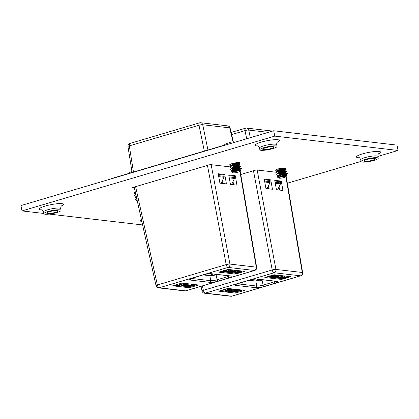 <?xml version="1.0" encoding="UTF-8"?>
<svg xmlns="http://www.w3.org/2000/svg" width="419" height="419" viewBox="0 0 419 419"><rect width="100%" height="100%" fill="white"/><g stroke="black" fill="none" stroke-linecap="round" stroke-linejoin="round"><path stroke-width="0.63" d="M365.305 159.382A8.736 1.519 168.9 0 0 361.078 161.572A8.736 1.519 168.9 0 0 373.999 160.398A8.736 1.519 168.9 0 0 378.226 158.209A8.736 1.519 168.9 0 0 365.305 159.382M264.09 147.608A8.736 1.519 168.9 0 0 259.869 149.798A8.736 1.519 168.9 0 0 272.785 148.619A8.736 1.519 168.9 0 0 277.011 146.435A8.736 1.519 168.9 0 0 264.09 147.608M48.122 211.527A8.736 1.519 168.9 0 0 43.895 213.716A8.736 1.519 168.9 0 0 56.816 212.538A8.736 1.519 168.9 0 0 61.038 210.354A8.736 1.519 168.9 0 0 48.122 211.527M271.339 148.452A5.824 1.011 -11.1 0 1 262.723 149.237A5.824 1.011 -11.1 0 1 265.541 147.781A5.824 1.011 -11.1 0 1 274.152 146.996A5.824 1.011 -11.1 0 1 271.339 148.452M372.549 160.226A5.824 1.011 -11.1 0 1 363.938 161.011A5.824 1.011 -11.1 0 1 366.756 159.555A5.824 1.011 -11.1 0 1 375.366 158.77A5.824 1.011 -11.1 0 1 372.549 160.226M55.376 212.37A5.85 1.016 -11.1 0 1 46.729 213.161A5.85 1.016 -11.1 0 1 49.557 211.695A5.85 1.016 -11.1 0 1 58.204 210.909A5.85 1.016 -11.1 0 1 55.376 212.37M279.525 170.355A5.18 0.901 -11.1 0 1 278.017 170.523M276.472 170.905L275.702 170.224A5.18 0.901 -11.1 0 1 278.206 168.93A5.18 0.901 -11.1 0 1 285.863 168.234A5.18 0.901 -11.1 0 1 285.061 168.909M233.519 165.002A5.18 0.901 -11.1 0 1 232.011 165.17M230.466 165.552L229.696 164.871A5.18 0.901 -11.1 0 1 232.199 163.578A5.18 0.901 -11.1 0 1 239.857 162.881A5.18 0.901 -11.1 0 1 239.055 163.557M135.725 194.117L134.604 193.751L134.185 193.138A5.18 0.901 -11.1 0 1 135.368 192.295M377.875 156.423L398.05 150.452L274.759 136.112L21.998 210.914L43.843 213.46M49.212 214.083L142.596 224.945M21.998 210.914L20.95 205.567L273.707 130.765L274.759 136.112M398.05 150.452L397.003 145.11L273.707 130.765M287.34 183.218L361.047 161.404M240.757 174.508L256.234 169.931L276.126 172.246M278.797 172.555L279.74 172.665M285.983 173.393L288.078 173.634L286.984 173.958M134.426 188.021L131.975 187.738L210.228 164.578L230.12 166.893M232.791 167.202L233.734 167.312M239.977 168.04L242.072 168.281L240.977 168.606M221.85 181.804A10.009 4.703 -106.5 0 0 222.096 181.841L222.41 183.438M211.145 273.937A2.184 0.377 168.9 0 0 212.014 273.879M210.087 275.723A1.639 1.419 -83.4 0 0 211.124 273.775M215.492 274.974A1.639 0.77 -106.5 0 1 214.701 274.194M218.351 174.445L223.914 175.095L224.155 176.326A1.388 1.199 96.6 0 1 224.17 176.839L221.132 183.292M229.078 176.897L234.661 177.546L234.42 176.315L228.858 175.671M222.484 183.449L222.012 181.469M233.352 141.936L230.094 127.999A2.776 0.45 166.8 0 0 229.727 127.868L202.712 124.726A2.776 0.576 168.3 0 0 198.983 125.26L129.309 145.88A2.776 0.508 171 0 0 127.963 146.545L132.085 172.46M234.661 177.546A1.388 1.199 96.6 0 1 234.677 178.059L231.639 184.512M186.994 285.679L186.486 286.093L185.282 286.235L185.942 285.936L185.387 285.873C184.156 286.156 183.81 286.35 184.35 286.444L187.152 286.135L188.691 285.281L190.216 285.114L189.288 285.486L190.2 285.47C191.363 285.187 191.666 285.004 191.111 284.915L187.251 285.48L185.224 285.245L186.046 284.365L184.601 283.899L182.925 284.396L185.402 284.491L184.596 285.171L180.783 284.726L181.343 284.559L179.651 284.711L179.662 285.056L185.444 285.496L179.479 286.03L186.073 285.569L187.026 285.842M179.641 284.951L179.306 285.15L179.479 286.03M236.945 185.13L230.424 184.37L228.732 174.969L235.253 175.729L236.945 185.13M203.084 274.916L209.856 275.702A4.625 0.801 168.9 0 0 216.068 274.812L215.518 274.974M219.917 183.15L218.226 173.749L224.746 174.508L226.438 183.91L219.917 183.15M233.645 184.748L233.032 181.621M235.253 175.729L233.938 176.258M228.591 270.737L224.584 271.433L226.48 270.491L224.327 271.13L224.045 271.549L227.239 271.9L230.445 270.952L226.396 271.643L228.591 270.737L228.418 269.857L226.737 270.224M230.445 270.952L230.272 270.072L228.538 270.454M238.118 270.574L236.908 270.931L237.081 271.811L239.076 272.046L235.153 273.204L234.991 272.381M241.171 271.47L242.481 271.083M220.918 271.528L235.148 273.183M236.971 271.25L235.782 271.109M232.409 270.302L232.582 271.182L229.078 271.601C228.161 271.889 228.077 272.057 228.816 272.104L232.32 271.685C233.236 271.397 233.325 271.229 232.582 271.182L233.074 271.329L232.901 270.449L230.324 270.334M235.42 270.653L235.593 271.533L232.922 271.685L234.986 271.643L234.745 271.978L232.618 272.366L231.864 272.01L231.597 272.429L235.09 272.004C235.981 271.69 236.148 271.533 235.593 271.533L235.887 271.632L235.42 270.653L232.749 270.805M190.121 284.024L185.968 284.47M181.343 284.559L181.17 283.679L179.479 283.831L179.662 285.056M182.867 284.108L181.218 283.92M183.611 283.265L182.752 283.516L182.925 284.396M174.76 285.187L179.421 285.727M182.365 286.072L184.03 286.266M185.366 286.418L186.465 286.549M187.806 286.706L189.168 286.863L196.322 284.742M192.562 284.307L191.3 284.449M189.268 285.187L188.257 285.596M235.499 274.084L244.738 271.344L228.077 269.407L218.833 272.141L235.499 274.084L235.331 273.225M181.919 283.066L172.675 285.805L189.341 287.743L198.58 285.004L181.919 283.066M135.62 186.659L157.371 284.978A2.776 0.461 167.5 0 0 156.036 285.69L134.216 187.073M211.155 164.688L229.926 264.075L256.281 267.139A2.776 2.399 -83.4 0 1 254.448 270.47L228.098 267.406L159.267 287.774L185.622 290.838L254.448 270.47A2.776 1.304 73.5 0 0 254.71 270.449A2.776 2.776 0 0 0 256.658 267.322A2.776 0.503 170.3 0 0 256.281 267.139L239.878 171.402M184.774 290.912A2.776 2.776 0 0 0 185.884 290.817A2.776 1.304 73.5 0 1 185.622 290.838A2.776 2.399 96.6 0 1 184.774 290.912L158.419 287.848A2.776 2.399 -83.4 0 0 159.267 287.774A2.776 1.304 73.5 0 1 157.371 284.978L226.197 264.609A2.776 1.304 73.5 0 0 228.098 267.406A2.776 2.399 96.6 0 0 229.926 264.075A2.776 0.419 169.3 0 0 226.197 264.609L207.463 165.395M189.168 286.863L189.341 287.743M191.242 284.134L191.415 285.014L190.959 284.119M188.063 285.234L187.89 284.354M187.251 285.48L187.078 284.601M185.591 284.014L185.486 283.485M184.601 283.899L184.496 283.37M184.596 285.171L184.439 284.354M179.651 284.711L179.479 283.831M186.486 286.093L186.387 285.606M185.942 285.936L185.868 285.569M183.873 285.465L184.35 286.444M189.603 285.412L189.55 285.135M189.288 285.486L189.226 285.177M193.683 284.422L193.856 285.297L190.504 285.517L188.927 286.376L187.722 286.517L188.382 286.219L187.827 286.156C186.596 286.444 186.251 286.633 186.79 286.727L189.592 286.418L191.132 285.564L192.656 285.402L191.729 285.768L192.64 285.753C193.803 285.47 194.107 285.287 193.552 285.198L193.4 284.401M189.252 285.15L189.467 286.125M188.927 286.376L188.754 285.496M188.382 286.219L188.225 285.433M186.413 286.282L186.79 286.727M192.043 285.695L191.991 285.418M191.729 285.768L191.666 285.459M235.153 273.204L236.044 273.308L241.229 271.774L241.061 270.92M241.229 271.774L238.348 271.439L238.181 270.585M238.348 271.439L237.081 271.811M237.568 272.177L235.824 271.973L234.603 272.334L236.347 272.539L237.568 272.177L237.505 271.863M228.255 271.601L228.816 272.104M230.068 271.439L229.162 271.962L229.811 272.041L232.236 271.323L230.068 271.439M231.896 271.282L231.974 271.659L232.236 271.323M229.429 271.627L229.114 271.727M230.125 270.915L229.952 270.035M226.349 271.407L226.716 271.68M228.276 270.7L228.104 269.82M226.794 270.527L226.658 269.826M226.48 270.491L226.365 269.915M224.212 270.548L224.045 271.549M234.986 271.643L234.745 271.978L234.671 271.606M231.995 272.099L232.11 271.748M231.597 272.429L231.827 271.831M224.746 174.508L223.432 175.037M222.526 180.4L223.138 183.522M227.863 143.141L227.831 143.02A15.702 7.113 68 0 0 227.417 143.167A15.702 7.113 68 0 0 226.831 143.492A5.51 0.958 -11.1 0 1 228.02 143.094A5.51 0.958 -11.1 0 1 229.423 142.722A15.702 7.589 -100.9 0 1 230.518 142.23L230.597 142.209A15.66 12.177 -105.5 0 1 231.204 142.093L231.44 142.062A15.66 15.513 118.5 0 1 232.226 141.978L232.346 141.968A15.702 13.775 86.8 0 1 234.478 141.999A5.51 0.958 -11.1 0 1 235.426 142.031A5.51 0.958 -11.1 0 1 235.447 142.036A5.51 0.958 -11.1 0 1 235.483 142.041M234.525 171.717A3.677 0.639 -11.1 0 1 238.369 171.01A3.677 0.639 -11.1 0 1 239.93 171.345A3.677 0.639 -11.1 0 1 238.186 172.146A3.677 0.639 -11.1 0 1 234.195 172.864A3.677 0.639 -11.1 0 1 232.781 172.696A3.677 0.639 -11.1 0 1 234.525 171.717M239.93 171.345L240.553 170.444L239.275 170.035L240.454 170.282M232.781 172.696L232.927 172.167L234.336 171.439L239.888 170.229M232.713 172.445L233.116 171.696L234.389 171.02C238.217 169.449 242.03 169.527 237.83 170.329M239.275 170.035L234.446 171.298L232.985 172.125M232.299 170.308L234.006 169.067C237.835 167.49 241.648 167.574 237.447 168.375L235.069 168.668M232.294 170.313L232.676 169.465L233.954 168.789C237.777 167.212 241.59 167.296 237.39 168.098M231.346 170.02L230.612 169.543L230.911 168.653L233.566 166.835C237.395 165.259 241.208 165.337 237.007 166.144M231.817 167.899L233.514 166.553C237.343 164.981 241.155 165.06 236.955 165.861M230.906 167.783L230.172 167.307L230.471 166.422L233.132 164.599C236.955 163.022 240.773 163.106 236.567 163.908L234.19 164.201M231.414 165.845L231.801 164.997L233.074 164.321C236.903 162.745 240.716 162.829 236.515 163.63M235.452 170.622L232.718 170.46M234.163 168.7L231.979 168.323M235.012 168.386L232.22 168.208M234.577 166.154L231.843 165.992M234.137 163.918L231.518 163.792M232.697 172.549L232.121 172.282L232.566 170.486L233.477 170.098C236.258 169.14 238.537 168.621 240.328 168.543L240.993 168.663L240.297 169.077L233.268 170.182M232.566 170.486A5.18 0.901 168.9 0 0 230.989 171.434L231.613 170.69L233.425 169.815C236.201 168.862 238.484 168.344 240.27 168.26L240.993 168.663M230.612 169.543L231.23 168.737L233.043 167.862C235.818 166.909 238.102 166.39 239.888 166.306L240.553 166.432L239.857 166.841L232.828 167.946M230.911 168.653L232.985 167.584C235.761 166.626 238.044 166.107 239.836 166.029L240.553 166.432M230.172 167.307L230.79 166.505L232.603 165.631C235.378 164.672 237.662 164.154 239.453 164.075L240.113 164.196L239.417 164.609L232.388 165.715M230.471 166.422L232.545 165.348C235.326 164.395 237.61 163.876 239.396 163.792L240.113 164.196M229.732 165.076L230.392 164.248M238.458 162.546L232.592 163.462M236.756 162.656L234.467 163.022M232.336 165.432L231.67 165.421M240.333 166.327L233.64 167.642M240.768 168.564L234.08 169.873M233.21 169.899L232.55 169.889M230.989 171.434L232.121 172.282M137.238 200.905L137.191 200.528M136.819 198.836A5.18 0.901 168.9 0 0 135.557 199.538L136.772 198.643M137.233 198.784L135.112 197.868L136.348 196.71M135.112 197.868L135.421 196.967L136.285 196.432M136.165 196.349L134.677 195.631L135.861 194.5M134.677 195.631L134.986 194.73L135.798 194.222M134.237 193.4L135.347 192.305M135.557 199.538L136.772 200.649L136.877 199.114M280.531 177.069A3.677 0.639 -11.1 0 1 284.375 176.362A3.677 0.639 -11.1 0 1 285.936 176.698A3.677 0.639 -11.1 0 1 284.192 177.499A3.677 0.639 -11.1 0 1 280.201 178.216A3.677 0.639 -11.1 0 1 278.787 178.049A3.677 0.639 -11.1 0 1 280.531 177.069M285.936 176.698L286.559 175.797L285.281 175.383L286.46 175.634M278.787 178.049L278.934 177.52L280.342 176.792L285.894 175.582M278.719 177.797L279.122 177.048L280.395 176.373C284.223 174.796 288.036 174.88 283.836 175.681M285.281 175.383L280.452 176.65L278.991 177.478M283.396 173.45C287.596 172.644 283.783 172.565 279.96 174.142L278.253 175.441L280.012 174.419C283.841 172.843 287.654 172.927 283.454 173.728L281.076 174.016M277.352 175.367L276.619 174.891L276.917 174.005L279.573 172.183C283.401 170.612 287.214 170.69 283.014 171.491M277.823 173.246L279.52 171.905C283.349 170.329 287.162 170.413 282.961 171.214M276.912 173.136L276.179 172.659L276.477 171.769L279.138 169.952C282.961 168.375 286.779 168.459 282.574 169.26M277.388 171.015L277.807 170.344L279.08 169.674C282.909 168.098 286.722 168.176 282.521 168.983M281.458 175.975L278.724 175.812M280.17 174.053L277.986 173.676M281.018 173.738L278.226 173.56M280.583 171.507L277.849 171.345M280.143 169.271L277.525 169.145M278.703 177.902L278.127 177.635L278.572 175.839L279.483 175.446C282.265 174.493 284.543 173.974 286.334 173.89L286.999 174.016L286.303 174.43L279.274 175.53M278.572 175.839A5.18 0.901 168.9 0 0 276.996 176.787L277.619 176.043L279.431 175.168C282.207 174.215 284.491 173.696 286.277 173.613L286.999 174.016M276.619 174.891L277.237 174.089L279.049 173.215C281.825 172.256 284.108 171.738 285.894 171.659L286.559 171.785L285.863 172.193L278.834 173.298M276.917 174.005L278.991 172.937C281.767 171.979 284.051 171.46 285.842 171.381L286.559 171.785M276.179 172.659L276.797 171.858L278.609 170.983C281.385 170.025 283.668 169.506 285.459 169.423L286.119 169.548L285.423 169.962L278.394 171.062M276.477 171.769L278.551 170.701C281.332 169.747 283.616 169.229 285.402 169.145L286.119 169.548M275.739 170.428L276.399 169.601M284.464 167.899L278.598 168.815M282.762 168.009L280.473 168.375M278.342 170.784L277.677 170.774M286.339 171.68L279.646 172.995M286.774 173.916L280.086 175.226M279.216 175.252L278.556 175.242M276.996 176.787L278.127 177.635M267.856 187.157A10.009 4.703 -106.5 0 0 268.102 187.193L268.417 188.791M257.151 279.29A2.184 0.377 168.9 0 0 258.02 279.232M256.093 281.076A1.639 1.419 -83.4 0 0 257.13 279.127M261.498 280.321A1.639 0.77 -106.5 0 1 260.707 279.541M264.358 179.798L269.92 180.448L270.161 181.678A1.388 1.199 96.6 0 1 270.176 182.186L267.139 188.644M275.084 182.249L280.667 182.899L280.426 181.668L274.864 181.018M268.49 188.801L268.019 186.822M268.328 132.357L248.718 130.079A2.776 0.576 168.3 0 0 244.989 130.613L231.628 134.567M280.667 182.899A1.388 1.199 96.6 0 1 280.683 183.412L277.645 189.865M233.001 291.027L232.493 291.446L231.288 291.582L231.948 291.289L231.393 291.221C230.162 291.509 229.816 291.703 230.356 291.797L233.158 291.483L234.698 290.634L236.222 290.467L235.295 290.838L236.206 290.823C237.369 290.54 237.673 290.357 237.117 290.267L233.257 290.833L231.23 290.597L232.053 289.718L230.607 289.251L228.931 289.749L231.298 289.791L230.602 290.524L226.789 290.079L227.349 289.911L225.652 290.063L225.668 290.409L231.45 290.849L225.485 291.383L232.079 290.922L233.032 291.195M225.647 290.304L225.312 290.503L225.485 291.383M282.951 190.483L276.43 189.723L274.738 180.322L281.259 181.081L282.951 190.483M249.09 280.264L255.862 281.055A4.625 0.801 168.9 0 0 262.074 280.164L261.524 280.327M265.924 188.503L264.232 179.102L270.753 179.856L272.444 189.257L265.924 188.503M279.651 190.1L279.038 186.974M281.259 181.081L279.944 181.61M274.597 276.09L270.59 276.786L272.486 275.843L270.334 276.477L270.051 276.901L273.246 277.252L276.451 276.304L272.402 276.996L274.597 276.09L274.424 275.21L272.743 275.576M276.451 276.304L276.278 275.424L274.545 275.807M284.124 275.927L282.914 276.283L283.087 277.163L285.082 277.394L281.159 278.556L280.997 277.734M287.177 276.823L288.487 276.435M266.924 276.875L281.154 278.535M282.977 276.603L281.788 276.461M278.415 275.655L278.588 276.53L275.084 276.954C274.167 277.242 274.084 277.409 274.822 277.457L278.326 277.038C279.243 276.75 279.332 276.582 278.588 276.53L279.08 276.681L278.907 275.802L276.331 275.681M281.427 276.001L281.599 276.88L278.928 277.038L280.992 276.99L280.751 277.331L278.625 277.718L277.87 277.362L277.603 277.781L281.097 277.357C281.987 277.043 282.155 276.886 281.599 276.88L281.893 276.985L281.427 276.001L278.755 276.158M236.127 289.372L231.974 289.822M227.349 289.911L227.177 289.031L225.485 289.183L225.668 290.409M228.874 289.461L227.224 289.272M229.617 288.618L228.758 288.869L228.931 289.749M220.766 290.54L225.427 291.079M228.371 291.425L230.036 291.619M231.372 291.771L232.472 291.902M233.812 292.059L235.174 292.216L242.329 290.095M238.568 289.66L237.306 289.801M235.274 290.54L234.263 290.948M281.505 279.431L290.744 276.697L274.084 274.759L264.839 277.493L281.505 279.431L281.338 278.577M227.926 288.419L218.681 291.153L235.347 293.096L244.586 290.357L227.926 288.419M202.403 285.931L203.377 290.33A2.776 0.461 167.5 0 0 202.042 291.043L201 286.345M257.161 170.035L275.932 269.427L302.288 272.491A2.776 2.399 -83.4 0 1 300.454 275.822L274.105 272.753L205.273 293.127L231.628 296.191L300.454 275.822A2.776 1.304 73.5 0 0 300.716 275.802A2.776 2.776 0 0 0 302.665 272.675A2.776 0.503 170.3 0 0 302.288 272.491L285.884 176.755M230.78 296.264A2.776 2.776 0 0 0 231.89 296.17A2.776 1.304 73.5 0 1 231.628 296.191A2.776 2.399 96.6 0 1 230.78 296.264L204.425 293.2A2.776 2.399 -83.4 0 0 205.273 293.127A2.776 1.304 73.5 0 1 203.377 290.33L272.203 269.962A2.776 1.304 73.5 0 0 274.105 272.753A2.776 2.399 96.6 0 0 275.932 269.427A2.776 0.419 169.3 0 0 272.203 269.962L253.469 170.748M235.174 292.216L235.347 293.096M237.248 289.487L237.421 290.367L236.965 289.471M234.069 290.587L233.896 289.707M233.257 290.833L233.084 289.953M231.597 289.367L231.492 288.832M230.607 289.251L230.502 288.717M230.602 290.524L230.445 289.707M225.652 290.063L225.485 289.183M232.493 291.446L232.393 290.959M231.948 291.289L231.875 290.917M229.879 290.817L230.356 291.797M235.609 290.765L235.557 290.482M235.295 290.838L235.232 290.529M239.689 289.77L239.862 290.65L236.51 290.87L234.933 291.729L233.729 291.87L234.389 291.572L233.833 291.509C232.603 291.792 232.257 291.985 232.796 292.08L235.598 291.771L237.138 290.917L238.662 290.755L237.735 291.121L238.647 291.105C239.809 290.823 240.113 290.639 239.558 290.55L239.406 289.754M235.258 290.503L235.473 291.477M234.933 291.729L234.76 290.849M234.389 291.572L234.231 290.786M232.419 291.634L232.796 292.08M238.05 291.048L237.997 290.77M237.735 291.121L237.673 290.812M281.159 278.556L282.05 278.661L287.235 277.127L287.067 276.268M287.235 277.127L284.354 276.791L284.187 275.932M284.354 276.791L283.087 277.163M283.574 277.53L281.83 277.326L280.61 277.687L282.354 277.891L283.574 277.53L283.511 277.216M274.262 276.954L274.822 277.457M276.074 276.791L275.168 277.315L275.817 277.394L278.242 276.671L276.074 276.791M277.902 276.634L277.98 277.011L278.242 276.671M275.435 276.98L275.121 277.079M276.131 276.268L275.959 275.388M272.355 276.76L272.654 276.666M274.283 276.053L274.11 275.173M272.8 275.88L272.664 275.178M272.486 275.843L272.371 275.267M270.218 275.901L270.051 276.901M280.992 276.99L280.751 277.331L280.678 276.959M278.001 277.451L278.116 277.1M277.603 277.781L277.834 277.184M270.753 179.856L269.438 180.39M268.532 185.753L269.145 188.875M361.078 161.572L360.733 159.812A8.736 1.519 -11.1 0 1 364.959 157.628A8.736 1.519 -11.1 0 1 377.88 156.449L378.226 158.209M378.352 154.077A12.376 2.147 168.9 0 0 377.671 151.432A12.376 2.147 168.9 0 0 362.461 153.899A12.376 2.147 168.9 0 0 359.402 157.79M259.869 149.798L259.523 148.038A8.736 1.519 -11.1 0 1 263.745 145.854A8.736 1.519 -11.1 0 1 276.666 144.675L277.011 146.435M277.137 142.303A12.376 2.147 168.9 0 0 276.456 139.658A12.376 2.147 168.9 0 0 261.247 142.125A12.376 2.147 168.9 0 0 258.188 146.016M43.895 213.716L43.55 211.956A8.736 1.519 -11.1 0 1 47.776 209.767A8.736 1.519 -11.1 0 1 60.692 208.594L61.038 210.354M61.164 206.216A12.376 2.147 168.9 0 0 60.483 203.576A12.376 2.147 168.9 0 0 45.273 206.038A12.376 2.147 168.9 0 0 42.219 209.935M141.454 219.802A12.376 2.147 168.9 0 0 141.852 221.588M204.341 151.076L198.983 125.26A2.776 1.304 -106.5 0 1 199.591 122.83A2.776 2.776 0 0 1 200.701 122.736A2.776 2.399 96.6 0 1 202.712 124.726L207.955 150.007M199.591 122.83L129.916 143.45A2.776 1.304 -106.5 0 0 129.309 145.88L133.467 172.052M233.016 141.936L229.727 127.868A2.776 2.399 96.6 0 0 227.716 125.878L200.701 122.736M224.663 145.283A2.776 2.776 0 0 0 223.589 145.383L112.119 178.368A2.776 1.304 73.5 0 0 111.7 178.714M223.589 145.383A2.776 1.304 73.5 0 0 223.175 145.723M224.034 177.268L218.749 176.65M218.571 175.676L224.155 176.326M234.54 178.489L229.256 177.871M211.836 275.65L211.501 273.926M239.595 169.753L239.521 169.318M239.474 169.035L239.401 168.611M239.354 168.333L239.291 167.956M211.312 273.712L231.168 276.021A6.144 1.068 -11.1 0 1 229.02 277.912L218.053 281.159A6.144 1.068 -11.1 0 1 209.799 282.343L189.948 280.033A6.144 1.068 -11.1 0 1 192.091 278.143L203.058 274.895A6.144 1.068 -11.1 0 1 211.312 273.712A1.388 1.199 96.6 0 1 210.893 273.748C209.029 273.633 206.462 274.016 203.189 274.885A1.388 0.649 73.5 0 0 203.299 274.822M227.91 275.728L228.077 276.53A4.756 0.828 168.9 0 0 229.696 275.938M216.068 274.812L217.11 279.777L228.077 276.53A1.388 0.649 73.5 0 0 229.02 277.912M209.856 275.702L210.715 280.693A4.756 0.828 168.9 0 0 217.11 279.777A1.388 0.649 73.5 0 0 218.053 281.159M191.284 278.431L210.715 280.693A1.388 1.199 96.6 0 1 209.799 282.343M185.847 284.276L185.696 283.506M182.726 285.899L182.584 285.166M182.207 285.931L182.045 285.103M232.126 271.13L231.953 270.25M231.33 271.847L231.209 271.229M229.811 272.041L229.712 271.543M228.114 271.512L227.999 270.915M226.375 271.261L226.265 270.684M224.809 271.46L224.746 271.135M234.074 272.177L233.954 271.575M232.618 272.366L232.477 271.638M234.876 271.449L234.703 270.569M190.886 278.583A1.388 1.199 96.6 0 1 189.948 280.033M203.058 274.895A1.388 0.649 73.5 0 0 203.189 274.885L190.09 278.865M231.168 276.021A1.388 1.199 96.6 0 1 230.743 276.058L210.893 273.748M215.015 275.094L214.905 274.529M212.203 273.9L212.527 275.566M246.681 138.762L244.989 130.613A2.776 1.304 -106.5 0 1 245.597 128.183A2.776 2.776 0 0 1 246.707 128.088A2.776 2.399 96.6 0 1 248.718 130.079L250.3 137.694M270.04 182.616L264.756 182.003M264.578 181.029L270.161 181.678M280.547 183.841L275.262 183.223M257.842 281.002L257.507 279.279M285.601 175.105L285.528 174.671M285.48 174.388L285.407 173.964M285.36 173.686L285.297 173.309M257.318 279.064L277.174 281.374A6.144 1.068 -11.1 0 1 275.026 283.265L264.059 286.512A6.144 1.068 -11.1 0 1 255.805 287.696L235.955 285.386A6.144 1.068 -11.1 0 1 238.097 283.49L249.064 280.248A6.144 1.068 -11.1 0 1 257.318 279.064A1.388 1.199 96.6 0 1 256.899 279.101C255.035 278.986 252.468 279.363 249.195 280.238A1.388 0.649 73.5 0 0 249.305 280.175M273.916 281.081L274.084 281.882A4.756 0.828 168.9 0 0 275.702 281.285M262.074 280.164L263.116 285.13L274.084 281.882A1.388 0.649 73.5 0 0 275.026 283.265M255.862 281.055L256.721 286.041A4.756 0.828 168.9 0 0 263.116 285.13A1.388 0.649 73.5 0 0 264.059 286.512M237.29 283.783L256.721 286.041A1.388 1.199 96.6 0 1 255.805 287.696M231.854 289.629L231.702 288.859M228.732 291.252L228.591 290.519M228.214 291.284L228.051 290.456M278.132 276.477L277.959 275.597M277.336 277.2L277.216 276.577M275.817 277.394L275.718 276.896M274.12 276.865L274.005 276.262M272.722 277.032L272.649 276.666M272.381 276.613L272.271 276.037M270.815 276.812L270.753 276.488M280.081 277.53L279.96 276.928M278.625 277.718L278.483 276.99M280.882 276.797L280.709 275.922M236.892 283.93A1.388 1.199 96.6 0 1 235.955 285.386M249.064 280.248A1.388 0.649 73.5 0 0 249.195 280.238L236.096 284.213M277.174 281.374A1.388 1.199 96.6 0 1 276.75 281.411L256.899 279.101M261.021 280.442L260.911 279.882M258.209 279.253L258.533 280.919M378.692 153.689C378.886 153.962 378.095 152.935 377.88 156.449M277.478 141.915C277.671 142.188 276.88 141.161 276.666 144.675M61.504 205.834C61.703 206.106 60.912 205.074 60.692 208.594M43.55 211.956C42.738 210.296 42.136 209.547 41.753 209.71L41.759 209.71M259.523 148.038C258.706 146.378 258.109 145.629 257.727 145.791L257.732 145.791M360.733 159.812C359.921 158.152 359.324 157.403 358.942 157.565L358.942 157.565M112.119 178.368A2.776 2.776 0 0 0 111.166 178.871M230.094 127.999A2.776 2.776 0 0 0 227.716 125.878M129.916 143.45A2.776 2.776 0 0 0 127.963 146.545M156.036 285.69A2.776 2.776 0 0 0 158.419 287.848M256.658 267.322L240.16 171.015M240.024 170.234L239.851 169.224M239.804 168.941L239.741 168.574M239.694 168.297L239.642 167.998M185.884 290.817L254.71 270.449M186.046 284.365L185.884 283.527M181.427 285.648L181.301 285.014M223.542 270.554L223.715 271.433M231.183 272.015L231.241 272.313M239.736 170.056L239.684 169.789M239.296 167.82L239.244 167.558M238.856 165.589L238.804 165.322M238.421 163.352L239.019 162.567M232.603 169.842L231.346 170.889M239.265 167.81L240.836 168.307M238.825 165.578L240.396 166.076M238.385 163.342L239.956 163.839M240.925 168.773L239.658 169.831M231.162 169.967L232.095 170.266M240.49 166.537L239.223 167.595M230.722 167.736L231.66 168.029M240.05 164.306L238.783 165.364M230.282 165.5L231.22 165.798M227.417 143.167A15.707 15.707 0 0 0 223.746 145.356M223.673 145.414A15.707 15.707 0 0 0 223.374 145.66M231.744 142.025A15.707 15.707 0 0 0 231.257 142.088M137.118 198.15L135.861 199.198M136.254 196.275L135.421 196.967M135.766 194.081L134.986 194.73M131.917 171.429A15.707 15.707 0 0 0 128.277 173.586M285.742 175.404L285.69 175.142M285.302 173.173L285.25 172.911M284.862 170.936L284.81 170.674M284.428 168.705L284.375 168.443M278.609 175.194L277.352 176.237M285.271 173.162L286.842 173.66M284.831 170.926L286.402 171.429M284.391 168.695L285.962 169.192M286.931 174.126L285.664 175.179M277.169 175.32L278.101 175.613M286.491 171.89L285.229 172.947M276.729 173.084L277.666 173.382M286.057 169.658L284.789 170.711M276.289 170.852L277.226 171.146M285.025 167.919L284.375 168.459M246.707 128.088L272.586 131.095M231.136 132.462L245.597 128.183M202.042 291.043A2.776 2.776 0 0 0 204.425 293.2M302.665 272.675L286.167 176.368M286.03 175.582L285.858 174.576M285.81 174.294L285.748 173.927M285.7 173.649L285.648 173.351M231.89 296.17L300.716 275.802M232.053 289.718L231.89 288.88M227.433 291.001L227.308 290.367M269.548 275.906L269.721 276.786M277.189 277.362L277.247 277.666"/></g></svg>
